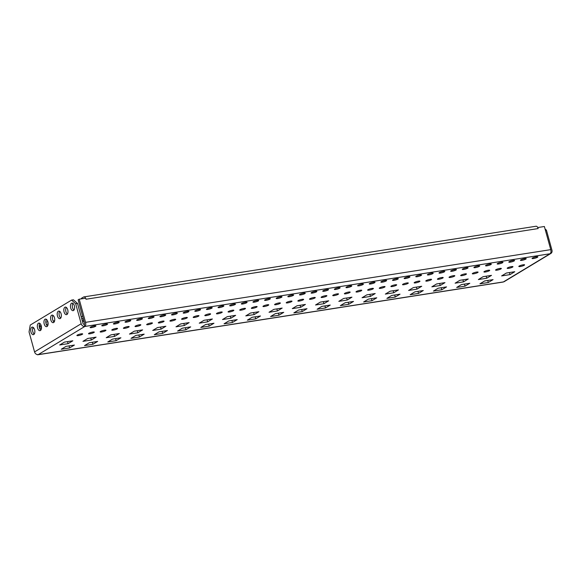 <?xml version="1.0" encoding="UTF-8"?>
<svg xmlns="http://www.w3.org/2000/svg" width="581" height="581" viewBox="0 0 581 581"><rect width="100%" height="100%" fill="white"/><g stroke="black" fill="none" stroke-linecap="round" stroke-linejoin="round"><path stroke-width="0.87" d="M38.404 323.261A3.827 2.019 -98.9 0 0 37.482 327.597A3.827 2.019 -98.9 0 0 39.995 330.669A3.827 2.019 -98.9 0 0 40.409 330.516A3.827 2.019 -98.9 0 0 41.331 326.173A3.827 2.019 -98.9 0 0 38.818 323.109A3.827 2.019 -98.9 0 0 38.404 323.261M40.859 330.088A3.827 2.019 81.1 0 1 39.268 326.907A3.827 2.019 81.1 0 1 39.813 323.399M45.027 319.26A3.827 2.019 -98.9 0 0 44.105 323.595A3.827 2.019 -98.9 0 0 46.618 326.667A3.827 2.019 -98.9 0 0 47.032 326.515A3.827 2.019 -98.9 0 0 47.954 322.172A3.827 2.019 -98.9 0 0 45.441 319.107A3.827 2.019 -98.9 0 0 45.027 319.26M47.482 326.086A3.827 2.019 81.1 0 1 45.892 322.905A3.827 2.019 81.1 0 1 46.436 319.397M31.781 327.256A3.827 2.019 -98.9 0 0 30.858 331.598A3.827 2.019 -98.9 0 0 33.371 334.671A3.827 2.019 -98.9 0 0 33.785 334.518A3.827 2.019 -98.9 0 0 34.707 330.175A3.827 2.019 -98.9 0 0 32.195 327.11A3.827 2.019 -98.9 0 0 31.781 327.256M34.235 334.09A3.827 2.019 81.1 0 1 32.645 330.909A3.827 2.019 81.1 0 1 33.19 327.393M58.274 311.256A3.827 2.019 -98.9 0 0 57.352 315.599A3.827 2.019 -98.9 0 0 59.865 318.664A3.827 2.019 -98.9 0 0 60.279 318.511A3.827 2.019 -98.9 0 0 61.201 314.176A3.827 2.019 -98.9 0 0 58.688 311.104A3.827 2.019 -98.9 0 0 58.274 311.256M60.729 318.083A3.827 2.019 81.1 0 1 59.139 314.909A3.827 2.019 81.1 0 1 59.683 311.394M71.521 303.253A3.827 2.019 -98.9 0 0 70.599 307.596A3.827 2.019 -98.9 0 0 73.112 310.668A3.827 2.019 -98.9 0 0 73.518 310.515A3.827 2.019 -98.9 0 0 74.448 306.172A3.827 2.019 -98.9 0 0 71.928 303.1A3.827 2.019 -98.9 0 0 71.521 303.253M73.976 310.087A3.827 2.019 81.1 0 1 72.385 306.906A3.827 2.019 81.1 0 1 72.93 303.391M51.651 315.258A3.827 2.019 -98.9 0 0 50.729 319.601A3.827 2.019 -98.9 0 0 53.241 322.666A3.827 2.019 -98.9 0 0 53.655 322.513A3.827 2.019 -98.9 0 0 54.578 318.17A3.827 2.019 -98.9 0 0 52.065 315.105A3.827 2.019 -98.9 0 0 51.651 315.258M54.106 322.085A3.827 2.019 81.1 0 1 52.515 318.911A3.827 2.019 81.1 0 1 53.06 315.396M64.898 307.255A3.827 2.019 -98.9 0 0 63.975 311.598A3.827 2.019 -98.9 0 0 66.488 314.662A3.827 2.019 -98.9 0 0 66.895 314.517A3.827 2.019 -98.9 0 0 67.824 310.174A3.827 2.019 -98.9 0 0 65.304 307.102A3.827 2.019 -98.9 0 0 64.898 307.255M67.352 314.089A3.827 2.019 81.1 0 1 65.762 310.908A3.827 2.019 81.1 0 1 66.307 307.393M88.9 333.298A2.992 0.537 164.6 0 0 88.523 333.705A2.992 0.537 164.6 0 0 90.738 333.625A2.992 0.537 164.6 0 0 93.926 332.514A2.992 0.537 164.6 0 0 94.296 332.114A2.992 0.537 164.6 0 0 92.081 332.187A2.992 0.537 164.6 0 0 88.9 333.298M102.147 325.295A2.992 0.537 164.6 0 0 101.769 325.701A2.992 0.537 164.6 0 0 103.984 325.629A2.992 0.537 164.6 0 0 107.165 324.51A2.992 0.537 164.6 0 0 107.543 324.111A2.992 0.537 164.6 0 0 105.328 324.183A2.992 0.537 164.6 0 0 102.147 325.295M90.513 327.118A2.992 0.537 164.6 0 0 90.142 327.517A2.992 0.537 164.6 0 0 92.357 327.444A2.992 0.537 164.6 0 0 95.538 326.333A2.992 0.537 164.6 0 0 95.916 325.926A2.992 0.537 164.6 0 0 93.701 326.006A2.992 0.537 164.6 0 0 90.513 327.118M77.273 335.114A2.992 0.537 164.6 0 0 76.895 335.52A2.992 0.537 164.6 0 0 79.11 335.44A2.992 0.537 164.6 0 0 82.291 334.329A2.992 0.537 164.6 0 0 82.669 333.93A2.992 0.537 164.6 0 0 80.454 334.002A2.992 0.537 164.6 0 0 77.273 335.114M113.774 323.479A2.992 0.537 164.6 0 0 113.397 323.886A2.992 0.537 164.6 0 0 115.619 323.806A2.992 0.537 164.6 0 0 118.8 322.695A2.992 0.537 164.6 0 0 119.178 322.295A2.992 0.537 164.6 0 0 116.955 322.368A2.992 0.537 164.6 0 0 113.774 323.479M125.402 321.663A2.992 0.537 164.6 0 0 125.031 322.063A2.992 0.537 164.6 0 0 127.246 321.99A2.992 0.537 164.6 0 0 130.427 320.879A2.992 0.537 164.6 0 0 130.805 320.472A2.992 0.537 164.6 0 0 128.59 320.552A2.992 0.537 164.6 0 0 125.402 321.663M137.036 319.848A2.992 0.537 164.6 0 0 136.658 320.247A2.992 0.537 164.6 0 0 138.874 320.175A2.992 0.537 164.6 0 0 142.054 319.063A2.992 0.537 164.6 0 0 142.432 318.657A2.992 0.537 164.6 0 0 140.217 318.737A2.992 0.537 164.6 0 0 137.036 319.848M148.663 318.025A2.992 0.537 164.6 0 0 148.286 318.432A2.992 0.537 164.6 0 0 150.508 318.359A2.992 0.537 164.6 0 0 153.689 317.241A2.992 0.537 164.6 0 0 154.059 316.841A2.992 0.537 164.6 0 0 151.844 316.914A2.992 0.537 164.6 0 0 148.663 318.025M160.291 316.209A2.992 0.537 164.6 0 0 159.92 316.616A2.992 0.537 164.6 0 0 162.135 316.536A2.992 0.537 164.6 0 0 165.316 315.425A2.992 0.537 164.6 0 0 165.694 315.025A2.992 0.537 164.6 0 0 163.479 315.098A2.992 0.537 164.6 0 0 160.291 316.209M171.925 314.394A2.992 0.537 164.6 0 0 171.548 314.793A2.992 0.537 164.6 0 0 173.763 314.72A2.992 0.537 164.6 0 0 176.944 313.609A2.992 0.537 164.6 0 0 177.321 313.203A2.992 0.537 164.6 0 0 175.106 313.282A2.992 0.537 164.6 0 0 171.925 314.394M183.552 312.578A2.992 0.537 164.6 0 0 183.175 312.977A2.992 0.537 164.6 0 0 185.397 312.905A2.992 0.537 164.6 0 0 188.578 311.794A2.992 0.537 164.6 0 0 188.948 311.387A2.992 0.537 164.6 0 0 186.733 311.467A2.992 0.537 164.6 0 0 183.552 312.578M195.18 310.755A2.992 0.537 164.6 0 0 194.809 311.162A2.992 0.537 164.6 0 0 197.024 311.089A2.992 0.537 164.6 0 0 200.205 309.971A2.992 0.537 164.6 0 0 200.583 309.571A2.992 0.537 164.6 0 0 198.368 309.644A2.992 0.537 164.6 0 0 195.18 310.755M206.814 308.939A2.992 0.537 164.6 0 0 206.437 309.346A2.992 0.537 164.6 0 0 208.652 309.266A2.992 0.537 164.6 0 0 211.833 308.155A2.992 0.537 164.6 0 0 212.21 307.756A2.992 0.537 164.6 0 0 209.995 307.828A2.992 0.537 164.6 0 0 206.814 308.939M218.441 307.124A2.992 0.537 164.6 0 0 218.064 307.523A2.992 0.537 164.6 0 0 220.286 307.451A2.992 0.537 164.6 0 0 223.467 306.34A2.992 0.537 164.6 0 0 223.838 305.933A2.992 0.537 164.6 0 0 221.622 306.013A2.992 0.537 164.6 0 0 218.441 307.124M230.069 305.308A2.992 0.537 164.6 0 0 229.698 305.708A2.992 0.537 164.6 0 0 231.913 305.635A2.992 0.537 164.6 0 0 235.094 304.524A2.992 0.537 164.6 0 0 235.472 304.117A2.992 0.537 164.6 0 0 233.257 304.197A2.992 0.537 164.6 0 0 230.069 305.308M241.703 303.485A2.992 0.537 164.6 0 0 241.326 303.892A2.992 0.537 164.6 0 0 243.541 303.819A2.992 0.537 164.6 0 0 246.722 302.701A2.992 0.537 164.6 0 0 247.099 302.302A2.992 0.537 164.6 0 0 244.884 302.374A2.992 0.537 164.6 0 0 241.703 303.485M253.331 301.67A2.992 0.537 164.6 0 0 252.953 302.076A2.992 0.537 164.6 0 0 255.175 301.997A2.992 0.537 164.6 0 0 258.356 300.885A2.992 0.537 164.6 0 0 258.727 300.486A2.992 0.537 164.6 0 0 256.511 300.559A2.992 0.537 164.6 0 0 253.331 301.67M264.958 299.854A2.992 0.537 164.6 0 0 264.587 300.254A2.992 0.537 164.6 0 0 266.802 300.181A2.992 0.537 164.6 0 0 269.983 299.07A2.992 0.537 164.6 0 0 270.361 298.663A2.992 0.537 164.6 0 0 268.146 298.743A2.992 0.537 164.6 0 0 264.958 299.854M276.592 298.038A2.992 0.537 164.6 0 0 276.215 298.438A2.992 0.537 164.6 0 0 278.43 298.365A2.992 0.537 164.6 0 0 281.611 297.254A2.992 0.537 164.6 0 0 281.988 296.847A2.992 0.537 164.6 0 0 279.773 296.927A2.992 0.537 164.6 0 0 276.592 298.038M288.22 296.216A2.992 0.537 164.6 0 0 287.842 296.622A2.992 0.537 164.6 0 0 290.064 296.55A2.992 0.537 164.6 0 0 293.245 295.431A2.992 0.537 164.6 0 0 293.616 295.032A2.992 0.537 164.6 0 0 291.401 295.104A2.992 0.537 164.6 0 0 288.22 296.216M299.847 294.4A2.992 0.537 164.6 0 0 299.476 294.807A2.992 0.537 164.6 0 0 301.692 294.727A2.992 0.537 164.6 0 0 304.872 293.616A2.992 0.537 164.6 0 0 305.25 293.216A2.992 0.537 164.6 0 0 303.035 293.289A2.992 0.537 164.6 0 0 299.847 294.4M311.481 292.584A2.992 0.537 164.6 0 0 311.104 292.984A2.992 0.537 164.6 0 0 313.319 292.911A2.992 0.537 164.6 0 0 316.5 291.8A2.992 0.537 164.6 0 0 316.877 291.393A2.992 0.537 164.6 0 0 314.662 291.473A2.992 0.537 164.6 0 0 311.481 292.584M323.109 290.769A2.992 0.537 164.6 0 0 322.731 291.168A2.992 0.537 164.6 0 0 324.953 291.096A2.992 0.537 164.6 0 0 328.134 289.984A2.992 0.537 164.6 0 0 328.505 289.578A2.992 0.537 164.6 0 0 326.29 289.658A2.992 0.537 164.6 0 0 323.109 290.769M334.736 288.946A2.992 0.537 164.6 0 0 334.365 289.353A2.992 0.537 164.6 0 0 336.581 289.28A2.992 0.537 164.6 0 0 339.762 288.161A2.992 0.537 164.6 0 0 340.139 287.762A2.992 0.537 164.6 0 0 337.924 287.835A2.992 0.537 164.6 0 0 334.736 288.946M346.37 287.13A2.992 0.537 164.6 0 0 345.993 287.537A2.992 0.537 164.6 0 0 348.208 287.457A2.992 0.537 164.6 0 0 351.389 286.346A2.992 0.537 164.6 0 0 351.766 285.946A2.992 0.537 164.6 0 0 349.551 286.019A2.992 0.537 164.6 0 0 346.37 287.13M357.998 285.315A2.992 0.537 164.6 0 0 357.62 285.714A2.992 0.537 164.6 0 0 359.842 285.641A2.992 0.537 164.6 0 0 363.023 284.53A2.992 0.537 164.6 0 0 363.394 284.124A2.992 0.537 164.6 0 0 361.179 284.203A2.992 0.537 164.6 0 0 357.998 285.315M369.625 283.499A2.992 0.537 164.6 0 0 369.255 283.898A2.992 0.537 164.6 0 0 371.47 283.826A2.992 0.537 164.6 0 0 374.651 282.715A2.992 0.537 164.6 0 0 375.028 282.308A2.992 0.537 164.6 0 0 372.813 282.388A2.992 0.537 164.6 0 0 369.625 283.499M381.259 281.676A2.992 0.537 164.6 0 0 380.882 282.083A2.992 0.537 164.6 0 0 383.097 282.01A2.992 0.537 164.6 0 0 386.278 280.892A2.992 0.537 164.6 0 0 386.655 280.492A2.992 0.537 164.6 0 0 384.44 280.565A2.992 0.537 164.6 0 0 381.259 281.676M392.887 279.86A2.992 0.537 164.6 0 0 392.509 280.267A2.992 0.537 164.6 0 0 394.731 280.187A2.992 0.537 164.6 0 0 397.912 279.076A2.992 0.537 164.6 0 0 398.283 278.677A2.992 0.537 164.6 0 0 396.068 278.749A2.992 0.537 164.6 0 0 392.887 279.86M404.514 278.045A2.992 0.537 164.6 0 0 404.144 278.444A2.992 0.537 164.6 0 0 406.359 278.372A2.992 0.537 164.6 0 0 409.54 277.26A2.992 0.537 164.6 0 0 409.917 276.854A2.992 0.537 164.6 0 0 407.702 276.934A2.992 0.537 164.6 0 0 404.514 278.045M416.149 276.229A2.992 0.537 164.6 0 0 415.771 276.629A2.992 0.537 164.6 0 0 417.986 276.556A2.992 0.537 164.6 0 0 421.167 275.445A2.992 0.537 164.6 0 0 421.545 275.038A2.992 0.537 164.6 0 0 419.329 275.118A2.992 0.537 164.6 0 0 416.149 276.229M427.776 274.406A2.992 0.537 164.6 0 0 427.398 274.813A2.992 0.537 164.6 0 0 429.62 274.74A2.992 0.537 164.6 0 0 432.801 273.622A2.992 0.537 164.6 0 0 433.172 273.223A2.992 0.537 164.6 0 0 430.957 273.295A2.992 0.537 164.6 0 0 427.776 274.406M439.403 272.591A2.992 0.537 164.6 0 0 439.033 272.997A2.992 0.537 164.6 0 0 441.248 272.917A2.992 0.537 164.6 0 0 444.429 271.806A2.992 0.537 164.6 0 0 444.806 271.407A2.992 0.537 164.6 0 0 442.591 271.48A2.992 0.537 164.6 0 0 439.403 272.591M451.038 270.775A2.992 0.537 164.6 0 0 450.66 271.174A2.992 0.537 164.6 0 0 452.875 271.102A2.992 0.537 164.6 0 0 456.056 269.991A2.992 0.537 164.6 0 0 456.434 269.584A2.992 0.537 164.6 0 0 454.219 269.664A2.992 0.537 164.6 0 0 451.038 270.775M462.665 268.959A2.992 0.537 164.6 0 0 462.287 269.359A2.992 0.537 164.6 0 0 464.51 269.286A2.992 0.537 164.6 0 0 467.69 268.175A2.992 0.537 164.6 0 0 468.061 267.768A2.992 0.537 164.6 0 0 465.846 267.848A2.992 0.537 164.6 0 0 462.665 268.959M474.292 267.137A2.992 0.537 164.6 0 0 473.922 267.543A2.992 0.537 164.6 0 0 476.137 267.471A2.992 0.537 164.6 0 0 479.318 266.352A2.992 0.537 164.6 0 0 479.695 265.953A2.992 0.537 164.6 0 0 477.48 266.025A2.992 0.537 164.6 0 0 474.292 267.137M485.927 265.321A2.992 0.537 164.6 0 0 485.549 265.728A2.992 0.537 164.6 0 0 487.764 265.648A2.992 0.537 164.6 0 0 490.945 264.537A2.992 0.537 164.6 0 0 491.323 264.137A2.992 0.537 164.6 0 0 489.108 264.21A2.992 0.537 164.6 0 0 485.927 265.321M497.554 263.505A2.992 0.537 164.6 0 0 497.176 263.905A2.992 0.537 164.6 0 0 499.391 263.832A2.992 0.537 164.6 0 0 502.58 262.721A2.992 0.537 164.6 0 0 502.95 262.314A2.992 0.537 164.6 0 0 500.735 262.394A2.992 0.537 164.6 0 0 497.554 263.505M509.181 261.69A2.992 0.537 164.6 0 0 508.811 262.089A2.992 0.537 164.6 0 0 511.026 262.016A2.992 0.537 164.6 0 0 514.207 260.905A2.992 0.537 164.6 0 0 514.584 260.499A2.992 0.537 164.6 0 0 512.369 260.578A2.992 0.537 164.6 0 0 509.181 261.69M520.816 259.874A2.992 0.537 164.6 0 0 520.438 260.273A2.992 0.537 164.6 0 0 522.653 260.201A2.992 0.537 164.6 0 0 525.834 259.082A2.992 0.537 164.6 0 0 526.212 258.683A2.992 0.537 164.6 0 0 523.997 258.756A2.992 0.537 164.6 0 0 520.816 259.874M532.443 258.051A2.992 0.537 164.6 0 0 532.065 258.458A2.992 0.537 164.6 0 0 534.28 258.378A2.992 0.537 164.6 0 0 537.469 257.267A2.992 0.537 164.6 0 0 537.839 256.867A2.992 0.537 164.6 0 0 535.624 256.94A2.992 0.537 164.6 0 0 532.443 258.051M100.528 331.482A2.992 0.537 164.6 0 0 100.157 331.882A2.992 0.537 164.6 0 0 102.372 331.809A2.992 0.537 164.6 0 0 105.553 330.698A2.992 0.537 164.6 0 0 105.931 330.291A2.992 0.537 164.6 0 0 103.709 330.371A2.992 0.537 164.6 0 0 100.528 331.482M112.162 329.667A2.992 0.537 164.6 0 0 111.784 330.066A2.992 0.537 164.6 0 0 113.999 329.993A2.992 0.537 164.6 0 0 117.18 328.882A2.992 0.537 164.6 0 0 117.558 328.476A2.992 0.537 164.6 0 0 115.343 328.548A2.992 0.537 164.6 0 0 112.162 329.667M123.789 327.844A2.992 0.537 164.6 0 0 123.412 328.25A2.992 0.537 164.6 0 0 125.627 328.171A2.992 0.537 164.6 0 0 128.815 327.059A2.992 0.537 164.6 0 0 129.185 326.66A2.992 0.537 164.6 0 0 126.97 326.733A2.992 0.537 164.6 0 0 123.789 327.844M135.417 326.028A2.992 0.537 164.6 0 0 135.039 326.435A2.992 0.537 164.6 0 0 137.261 326.355A2.992 0.537 164.6 0 0 140.442 325.244A2.992 0.537 164.6 0 0 140.82 324.844A2.992 0.537 164.6 0 0 138.598 324.917A2.992 0.537 164.6 0 0 135.417 326.028M147.044 324.213A2.992 0.537 164.6 0 0 146.673 324.612A2.992 0.537 164.6 0 0 148.889 324.539A2.992 0.537 164.6 0 0 152.069 323.428A2.992 0.537 164.6 0 0 152.447 323.021A2.992 0.537 164.6 0 0 150.232 323.101A2.992 0.537 164.6 0 0 147.044 324.213M158.678 322.397A2.992 0.537 164.6 0 0 158.301 322.796A2.992 0.537 164.6 0 0 160.516 322.724A2.992 0.537 164.6 0 0 163.704 321.613A2.992 0.537 164.6 0 0 164.074 321.206A2.992 0.537 164.6 0 0 161.859 321.278A2.992 0.537 164.6 0 0 158.678 322.397M170.306 320.574A2.992 0.537 164.6 0 0 169.928 320.981A2.992 0.537 164.6 0 0 172.15 320.901A2.992 0.537 164.6 0 0 175.331 319.79A2.992 0.537 164.6 0 0 175.709 319.39A2.992 0.537 164.6 0 0 173.487 319.463A2.992 0.537 164.6 0 0 170.306 320.574M181.933 318.758A2.992 0.537 164.6 0 0 181.562 319.165A2.992 0.537 164.6 0 0 183.778 319.085A2.992 0.537 164.6 0 0 186.959 317.974A2.992 0.537 164.6 0 0 187.336 317.575A2.992 0.537 164.6 0 0 185.121 317.647A2.992 0.537 164.6 0 0 181.933 318.758M193.567 316.943A2.992 0.537 164.6 0 0 193.19 317.342A2.992 0.537 164.6 0 0 195.405 317.27A2.992 0.537 164.6 0 0 198.593 316.158A2.992 0.537 164.6 0 0 198.963 315.752A2.992 0.537 164.6 0 0 196.748 315.832A2.992 0.537 164.6 0 0 193.567 316.943M205.195 315.127A2.992 0.537 164.6 0 0 204.817 315.527A2.992 0.537 164.6 0 0 207.039 315.454A2.992 0.537 164.6 0 0 210.22 314.343A2.992 0.537 164.6 0 0 210.598 313.936A2.992 0.537 164.6 0 0 208.376 314.009A2.992 0.537 164.6 0 0 205.195 315.127M216.822 313.304A2.992 0.537 164.6 0 0 216.452 313.711A2.992 0.537 164.6 0 0 218.667 313.631A2.992 0.537 164.6 0 0 221.848 312.52A2.992 0.537 164.6 0 0 222.225 312.12A2.992 0.537 164.6 0 0 220.01 312.193A2.992 0.537 164.6 0 0 216.822 313.304M228.456 311.489A2.992 0.537 164.6 0 0 228.079 311.895A2.992 0.537 164.6 0 0 230.294 311.815A2.992 0.537 164.6 0 0 233.482 310.704A2.992 0.537 164.6 0 0 233.852 310.305A2.992 0.537 164.6 0 0 231.637 310.377A2.992 0.537 164.6 0 0 228.456 311.489M240.084 309.673A2.992 0.537 164.6 0 0 239.706 310.072A2.992 0.537 164.6 0 0 241.928 310A2.992 0.537 164.6 0 0 245.109 308.889A2.992 0.537 164.6 0 0 245.487 308.482A2.992 0.537 164.6 0 0 243.265 308.562A2.992 0.537 164.6 0 0 240.084 309.673M251.711 307.857A2.992 0.537 164.6 0 0 251.341 308.257A2.992 0.537 164.6 0 0 253.556 308.184A2.992 0.537 164.6 0 0 256.737 307.073A2.992 0.537 164.6 0 0 257.114 306.666A2.992 0.537 164.6 0 0 254.899 306.746A2.992 0.537 164.6 0 0 251.711 307.857M263.346 306.034A2.992 0.537 164.6 0 0 262.968 306.441A2.992 0.537 164.6 0 0 265.183 306.361A2.992 0.537 164.6 0 0 268.371 305.25A2.992 0.537 164.6 0 0 268.742 304.851A2.992 0.537 164.6 0 0 266.526 304.923A2.992 0.537 164.6 0 0 263.346 306.034M274.973 304.219A2.992 0.537 164.6 0 0 274.595 304.626A2.992 0.537 164.6 0 0 276.817 304.546A2.992 0.537 164.6 0 0 279.998 303.435A2.992 0.537 164.6 0 0 280.376 303.035A2.992 0.537 164.6 0 0 278.154 303.108A2.992 0.537 164.6 0 0 274.973 304.219M286.6 302.403A2.992 0.537 164.6 0 0 286.23 302.803A2.992 0.537 164.6 0 0 288.445 302.73A2.992 0.537 164.6 0 0 291.626 301.619A2.992 0.537 164.6 0 0 292.003 301.212A2.992 0.537 164.6 0 0 289.788 301.292A2.992 0.537 164.6 0 0 286.6 302.403M298.235 300.588A2.992 0.537 164.6 0 0 297.857 300.987A2.992 0.537 164.6 0 0 300.072 300.914A2.992 0.537 164.6 0 0 303.26 299.803A2.992 0.537 164.6 0 0 303.631 299.397A2.992 0.537 164.6 0 0 301.416 299.476A2.992 0.537 164.6 0 0 298.235 300.588M309.862 298.765A2.992 0.537 164.6 0 0 309.484 299.171A2.992 0.537 164.6 0 0 311.706 299.092A2.992 0.537 164.6 0 0 314.887 297.98A2.992 0.537 164.6 0 0 315.265 297.581A2.992 0.537 164.6 0 0 313.043 297.654A2.992 0.537 164.6 0 0 309.862 298.765M321.489 296.949A2.992 0.537 164.6 0 0 321.119 297.356A2.992 0.537 164.6 0 0 323.334 297.276A2.992 0.537 164.6 0 0 326.515 296.165A2.992 0.537 164.6 0 0 326.892 295.765A2.992 0.537 164.6 0 0 324.677 295.838A2.992 0.537 164.6 0 0 321.489 296.949M333.124 295.133A2.992 0.537 164.6 0 0 332.746 295.533A2.992 0.537 164.6 0 0 334.961 295.46A2.992 0.537 164.6 0 0 338.149 294.349A2.992 0.537 164.6 0 0 338.52 293.942A2.992 0.537 164.6 0 0 336.305 294.022A2.992 0.537 164.6 0 0 333.124 295.133M344.751 293.318A2.992 0.537 164.6 0 0 344.373 293.717A2.992 0.537 164.6 0 0 346.596 293.645A2.992 0.537 164.6 0 0 349.777 292.534A2.992 0.537 164.6 0 0 350.154 292.127A2.992 0.537 164.6 0 0 347.932 292.207A2.992 0.537 164.6 0 0 344.751 293.318M356.378 291.495A2.992 0.537 164.6 0 0 356.008 291.902A2.992 0.537 164.6 0 0 358.223 291.822A2.992 0.537 164.6 0 0 361.404 290.711A2.992 0.537 164.6 0 0 361.781 290.311A2.992 0.537 164.6 0 0 359.566 290.384A2.992 0.537 164.6 0 0 356.378 291.495M368.013 289.679A2.992 0.537 164.6 0 0 367.635 290.086A2.992 0.537 164.6 0 0 369.85 290.006A2.992 0.537 164.6 0 0 373.038 288.895A2.992 0.537 164.6 0 0 373.409 288.496A2.992 0.537 164.6 0 0 371.194 288.568A2.992 0.537 164.6 0 0 368.013 289.679M379.64 287.864A2.992 0.537 164.6 0 0 379.262 288.263A2.992 0.537 164.6 0 0 381.485 288.191A2.992 0.537 164.6 0 0 384.666 287.079A2.992 0.537 164.6 0 0 385.043 286.673A2.992 0.537 164.6 0 0 382.821 286.753A2.992 0.537 164.6 0 0 379.64 287.864M391.267 286.048A2.992 0.537 164.6 0 0 390.897 286.448A2.992 0.537 164.6 0 0 393.112 286.375A2.992 0.537 164.6 0 0 396.293 285.264A2.992 0.537 164.6 0 0 396.67 284.857A2.992 0.537 164.6 0 0 394.455 284.937A2.992 0.537 164.6 0 0 391.267 286.048M402.902 284.225A2.992 0.537 164.6 0 0 402.524 284.632A2.992 0.537 164.6 0 0 404.739 284.552A2.992 0.537 164.6 0 0 407.927 283.441A2.992 0.537 164.6 0 0 408.298 283.041A2.992 0.537 164.6 0 0 406.083 283.114A2.992 0.537 164.6 0 0 402.902 284.225M414.529 282.41A2.992 0.537 164.6 0 0 414.151 282.816A2.992 0.537 164.6 0 0 416.374 282.736A2.992 0.537 164.6 0 0 419.555 281.625A2.992 0.537 164.6 0 0 419.932 281.226A2.992 0.537 164.6 0 0 417.71 281.298A2.992 0.537 164.6 0 0 414.529 282.41M426.156 280.594A2.992 0.537 164.6 0 0 425.786 280.993A2.992 0.537 164.6 0 0 428.001 280.921A2.992 0.537 164.6 0 0 431.182 279.81A2.992 0.537 164.6 0 0 431.56 279.403A2.992 0.537 164.6 0 0 429.344 279.483A2.992 0.537 164.6 0 0 426.156 280.594M437.791 278.778A2.992 0.537 164.6 0 0 437.413 279.178A2.992 0.537 164.6 0 0 439.628 279.105A2.992 0.537 164.6 0 0 442.816 277.994A2.992 0.537 164.6 0 0 443.187 277.587A2.992 0.537 164.6 0 0 440.972 277.667A2.992 0.537 164.6 0 0 437.791 278.778M449.418 276.955A2.992 0.537 164.6 0 0 449.04 277.362A2.992 0.537 164.6 0 0 451.263 277.29A2.992 0.537 164.6 0 0 454.444 276.171A2.992 0.537 164.6 0 0 454.821 275.772A2.992 0.537 164.6 0 0 452.599 275.844A2.992 0.537 164.6 0 0 449.418 276.955M461.045 275.14A2.992 0.537 164.6 0 0 460.675 275.547A2.992 0.537 164.6 0 0 462.89 275.467A2.992 0.537 164.6 0 0 466.071 274.355A2.992 0.537 164.6 0 0 466.449 273.956A2.992 0.537 164.6 0 0 464.234 274.029A2.992 0.537 164.6 0 0 461.045 275.14M472.68 273.324A2.992 0.537 164.6 0 0 472.302 273.724A2.992 0.537 164.6 0 0 474.517 273.651A2.992 0.537 164.6 0 0 477.705 272.54A2.992 0.537 164.6 0 0 478.076 272.133A2.992 0.537 164.6 0 0 475.861 272.213A2.992 0.537 164.6 0 0 472.68 273.324M484.307 271.509A2.992 0.537 164.6 0 0 483.929 271.908A2.992 0.537 164.6 0 0 486.152 271.835A2.992 0.537 164.6 0 0 489.333 270.724A2.992 0.537 164.6 0 0 489.71 270.318A2.992 0.537 164.6 0 0 487.488 270.397A2.992 0.537 164.6 0 0 484.307 271.509M495.934 269.686A2.992 0.537 164.6 0 0 495.564 270.092A2.992 0.537 164.6 0 0 497.779 270.02A2.992 0.537 164.6 0 0 500.96 268.901A2.992 0.537 164.6 0 0 501.338 268.502A2.992 0.537 164.6 0 0 499.123 268.575A2.992 0.537 164.6 0 0 495.934 269.686M507.569 267.87A2.992 0.537 164.6 0 0 507.191 268.277A2.992 0.537 164.6 0 0 509.406 268.197A2.992 0.537 164.6 0 0 512.595 267.086A2.992 0.537 164.6 0 0 512.965 266.686A2.992 0.537 164.6 0 0 510.75 266.759A2.992 0.537 164.6 0 0 507.569 267.87M519.196 266.054A2.992 0.537 164.6 0 0 518.818 266.454A2.992 0.537 164.6 0 0 521.041 266.381A2.992 0.537 164.6 0 0 524.222 265.27A2.992 0.537 164.6 0 0 524.599 264.863A2.992 0.537 164.6 0 0 522.377 264.943A2.992 0.537 164.6 0 0 519.196 266.054M493.073 279.628L484.699 280.935L479.928 283.818L488.301 282.504L493.073 279.628M487.742 280.463L488.301 282.504M469.811 283.259L461.437 284.567L456.673 287.45L465.047 286.142L469.811 283.259M464.48 284.094L465.047 286.142M446.557 286.898L438.183 288.205L433.411 291.088L441.785 289.774L446.557 286.898M441.219 287.733L441.785 289.774M423.295 290.529L414.921 291.836L410.15 294.72L418.523 293.412L423.295 290.529M417.964 291.364L418.523 293.412M400.033 294.168L391.659 295.475L386.895 298.358L395.269 297.044L400.033 294.168M394.702 295.003L395.269 297.044M376.778 297.799L368.405 299.106L363.633 301.989L372.007 300.682L376.778 297.799M371.441 298.634L372.007 300.682M353.517 301.437L345.143 302.745L340.372 305.628L348.745 304.313L353.517 301.437M348.186 302.265L348.745 304.313M330.255 305.069L321.881 306.376L317.117 309.259L325.491 307.952L330.255 305.069M324.924 305.904L325.491 307.952M307 308.707L298.627 310.014L293.855 312.898L302.229 311.583L307 308.707M301.662 309.535L302.229 311.583M283.739 312.338L275.365 313.646L270.593 316.529L278.967 315.222L283.739 312.338M278.408 313.174L278.967 315.222M260.477 315.977L252.103 317.284L247.339 320.167L255.713 318.853L260.477 315.977M255.146 316.805L255.713 318.853M237.222 319.608L228.849 320.915L224.077 323.799L232.451 322.491L237.222 319.608M231.884 320.443L232.451 322.491M213.961 323.247L205.587 324.554L200.815 327.437L209.189 326.123L213.961 323.247M208.63 324.075L209.189 326.123M190.699 326.878L182.325 328.185L177.561 331.068L185.935 329.761L190.699 326.878M185.368 327.713L185.935 329.761M167.444 330.516L159.071 331.824L154.299 334.707L162.673 333.392L167.444 330.516M162.106 331.344L162.673 333.392M144.182 334.148L135.809 335.455L131.037 338.338L139.411 337.031L144.182 334.148M138.852 334.983L139.411 337.031M120.921 337.786L112.547 339.093L107.783 341.977L116.156 340.662L120.921 337.786M115.59 338.614L116.156 340.662M514.766 271.726L506.392 273.034L501.628 275.917L510.002 274.61L514.766 271.726M509.435 272.562L510.002 274.61M491.511 275.365L483.138 276.672L478.366 279.555L486.74 278.241L491.511 275.365M486.174 276.193L486.74 278.241M468.25 278.996L459.876 280.303L455.112 283.187L463.478 281.879L468.25 278.996M462.919 279.831L463.478 281.879M444.988 282.635L436.614 283.942L431.85 286.825L440.224 285.511L444.988 282.635M439.657 283.463L440.224 285.511M421.733 286.266L413.36 287.573L408.588 290.456L416.962 289.149L421.733 286.266M416.403 287.101L416.962 289.149M398.472 289.904L390.098 291.212L385.334 294.095L393.7 292.78L398.472 289.904M393.141 290.732L393.7 292.78M375.21 293.536L366.836 294.843L362.072 297.726L370.446 296.419L375.21 293.536M369.879 294.371L370.446 296.419M351.955 297.174L343.582 298.481L338.81 301.365L347.184 300.05L351.955 297.174M346.625 298.002L347.184 300.05M328.693 300.805L320.32 302.113L315.556 304.996L323.929 303.689L328.693 300.805M323.363 301.641L323.929 303.689M305.432 304.444L297.058 305.751L292.294 308.627L300.667 307.32L305.432 304.444M300.101 305.272L300.667 307.32M282.177 308.075L273.804 309.382L269.032 312.266L277.406 310.958L282.177 308.075M276.846 308.91L277.406 310.958M258.915 311.714L250.542 313.021L245.778 315.897L254.151 314.59L258.915 311.714M253.585 312.542L254.151 314.59M235.654 315.345L227.28 316.652L222.516 319.535L230.889 318.228L235.654 315.345M230.323 316.18L230.889 318.228M212.399 318.984L204.025 320.291L199.254 323.167L207.628 321.859L212.399 318.984M207.068 319.811L207.628 321.859M189.137 322.615L180.764 323.922L175.999 326.805L184.373 325.498L189.137 322.615M183.807 323.45L184.373 325.498M165.875 326.253L157.509 327.561L152.738 330.436L161.111 329.129L165.875 326.253M160.545 327.081L161.111 329.129M142.621 329.885L134.247 331.192L129.476 334.075L137.85 332.768L142.621 329.885M137.29 330.72L137.85 332.768M119.359 333.523L110.986 334.83L106.221 337.706L114.595 336.399L119.359 333.523M114.029 334.351L114.595 336.399M85.589 298.198A3.326 1.758 -98.9 0 0 83.889 296.906L536.045 226.241A3.326 1.758 81.1 0 1 537.766 227.578L538.151 228.573L85.988 299.237L85.697 298.184L79.19 299.2L85.56 322.346A3.326 1.758 -98.9 0 1 84.841 326.457L84.26 324.358A1.111 0.588 -98.9 0 0 84.499 322.985L78.13 299.84L79.19 299.2M537.766 227.578A3.326 1.758 81.1 0 1 538.151 228.573M29.464 329.565L29.522 329.195M32.768 328.28L33.865 328.112M545.043 228.929L546.445 230.185L551.95 250.171A3.326 2.76 58.9 0 1 550.882 253.454A3.326 2.76 58.9 0 1 550.025 253.766A3.326 1.758 81.1 0 0 550.752 249.648L544.375 226.503L537.861 227.52M97.666 341.417L89.292 342.725L84.521 345.608L92.895 344.301L97.666 341.417M74.404 345.056L66.031 346.363L61.259 349.246L69.633 347.932L74.404 345.056M96.097 337.154L87.731 338.462L82.96 341.345L91.333 340.038L96.097 337.154M72.843 340.793L64.469 342.1L59.698 344.976L68.071 343.669L72.843 340.793M550.882 253.454L504.257 281.618A3.326 2.76 -121.1 0 1 503.4 281.923A3.326 1.758 81.1 0 1 503.044 282.061L37.859 354.759A3.326 1.758 -98.9 0 0 38.215 354.621A3.326 2.76 -121.1 0 1 34.555 351.904L29.05 331.918L30.248 325.055L71.579 300.094L73.438 299.803L77.534 303.464L75.675 303.754L71.579 300.094M37.046 354.541A3.326 1.758 -98.9 0 0 37.859 354.759M546.445 230.185L545.428 230.337M539.822 227.215L542.632 226.772M77.534 303.464L83.039 323.45A1.111 0.922 58.9 0 0 84.26 324.358M75.675 303.754L81.18 323.74A3.326 2.76 58.9 0 0 84.841 326.457L550.025 253.766L503.4 281.923L38.215 354.621L84.841 326.457M83.889 296.906A3.326 1.758 -98.9 0 0 83.533 297.036L81.413 298.322L81.551 298.83M39.196 326.268L39.602 326.028L39.268 324.808M45.812 322.15L47.867 321.83M53.205 320.995L54.636 320.77M81.166 316.623L82.684 316.384M39.61 323.733L40.053 323.595M46.248 324.278L48.107 323.987M81.739 318.729L83.265 318.49M41.157 325.527L39.602 326.028M67.512 341.621L68.071 343.669M90.767 337.989L91.333 340.038M69.074 345.884L69.633 347.932M92.328 342.253L92.895 344.301M39.639 328.301L41.483 328.018M82.531 321.598L84.056 321.366M550.752 249.648L85.56 322.346M81.18 323.74L34.555 351.904M83.7 320.08L82.182 320.32M47.707 325.709L47.155 325.796M41.425 326.689L39.29 327.023"/></g></svg>
